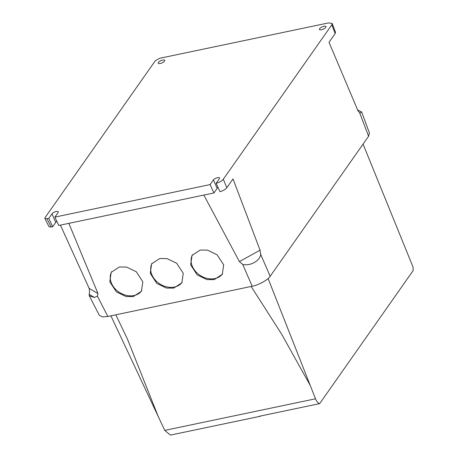 <?xml version="1.0" encoding="UTF-8"?>
<svg xmlns="http://www.w3.org/2000/svg" width="458" height="458" viewBox="0 0 458 458"><rect width="100%" height="100%" fill="white"/><g stroke="black" fill="none" stroke-linecap="round" stroke-linejoin="round"><path stroke-width="0.69" d="M164.496 61.154A3.532 1.26 156.3 0 1 161.09 63.278A3.532 1.26 156.3 0 1 158.216 63.21A3.532 1.26 156.3 0 1 158.411 62.425A3.532 1.26 156.3 0 1 161.817 60.301A3.532 1.26 156.3 0 1 164.685 60.37A3.532 1.26 156.3 0 1 164.496 61.154M325.752 27.365A3.532 1.26 156.3 0 1 322.346 29.489A3.532 1.26 156.3 0 1 319.478 29.427A3.532 1.26 156.3 0 1 319.667 28.642A3.532 1.26 156.3 0 1 323.073 26.518A3.532 1.26 156.3 0 1 325.941 26.587A3.532 1.26 156.3 0 1 325.752 27.365M173.742 288.111L181.86 282.781L183.246 273.317L176.702 263.27L167.027 258.593L159.727 258.535L151.604 263.865L150.224 273.334L156.768 283.376L166.443 288.059L173.742 288.111M152.062 263.207A17.839 14.129 -147.5 0 0 155.674 280.491A17.839 14.129 -147.5 0 0 174.424 287.04A17.839 14.129 -147.5 0 0 182.198 282.22M214.167 279.643L222.285 274.308L223.664 264.844L217.121 254.803L207.451 250.12L200.146 250.068L192.028 255.398L190.648 264.861L197.192 274.909L206.861 279.586L214.167 279.643M192.48 254.74A17.839 14.129 -147.5 0 0 196.093 272.023A17.839 14.129 -147.5 0 0 214.848 278.573A17.839 14.129 -147.5 0 0 222.617 273.752M133.324 296.578L141.442 291.248L142.822 281.784L136.278 271.737L126.608 267.06L119.303 267.003L111.185 272.338L109.8 281.802L116.343 291.843L126.019 296.526L133.324 296.578M111.638 271.68A17.839 14.129 -147.5 0 0 115.25 288.964A17.839 14.129 -147.5 0 0 134.005 295.513A17.839 14.129 -147.5 0 0 141.774 290.687M210.09 184.585L213.434 179.828A3.532 1.26 156.3 0 1 216.869 177.859A3.532 1.26 156.3 0 1 219.531 177.99A3.532 1.26 156.3 0 1 219.342 178.775L216.147 183.315C219.411 182.41 221.792 181.053 223.292 179.244L331.838 24.801L332.187 23.455L328.592 22.9L159.808 58.263L155.308 60.754L45.061 217.613L44.873 218.46L47.014 218.752L48.806 218.374L52 213.834A3.532 1.26 156.3 0 1 55.407 211.71A3.532 1.26 156.3 0 1 58.275 211.773A3.532 1.26 156.3 0 1 58.086 212.558L54.891 217.098L210.09 184.585L213.955 192.955L217.178 188.364L213.434 179.828M218.117 187.574A3.532 1.26 -23.7 0 0 217.178 188.364M54.891 217.098L58.761 225.468L213.955 192.955M56.861 221.357A3.532 1.26 -23.7 0 0 55.75 222.37L52.676 226.744L48.806 218.374M44.873 218.46L49.04 226.767L51.176 227.059L47.014 218.752M203.839 195.074L239.402 261.604L242.711 264.421L252.192 286.244L107.859 316.478L97.417 296.166L94.382 297.425L89.287 295.816L89.121 294.345L89.636 291.597L89.133 288.345L60.399 225.124M357.646 109.994L361.637 111.929L360.062 113.178L357.99 110.819L329.016 42.319L335.164 33.571L335.519 32.226L332.187 23.455M216.147 183.315L220.017 191.684C223.161 190.74 225.439 189.412 226.847 187.688L233.013 178.923L260.052 250.171L260.699 254.448C259.921 260.917 250.194 266.275 242.711 264.421M252.192 286.244C258.341 285.231 268.228 279.758 270.18 276.277L368.593 136.249L369.446 133.038L361.637 111.929M368.593 136.249L359.707 113.006M97.417 296.166L97.955 293.515L68.855 223.355M52.676 226.744L51.176 227.059M89.287 295.816L99.323 315.339L102.403 316.896L107.859 316.478M363.074 144.11L413.099 267.214L413.127 270.626L319.661 403.618C318.075 403.177 316.69 401.574 315.499 398.798L268.107 278.538M110.899 315.843L164.76 430.383L170.416 435.1L259.961 416.339A9.979 4.735 -101.8 0 1 258.97 416.333L319.661 403.618M115.834 314.812L127.496 339.189L158.388 416.929M251.139 286.462L281.636 334.168L310.083 385.144M315.499 398.798L164.76 430.383M260.86 415.938A9.979 4.735 -101.8 0 1 259.961 416.339M55.75 222.37L52 213.834M331.838 24.801L335.164 33.571M223.292 179.244L226.847 187.688M260.699 254.448L270.18 276.277M89.133 288.345L97.955 293.515M94.382 297.425L89.121 294.345M239.402 261.604L260.052 250.171"/></g></svg>
